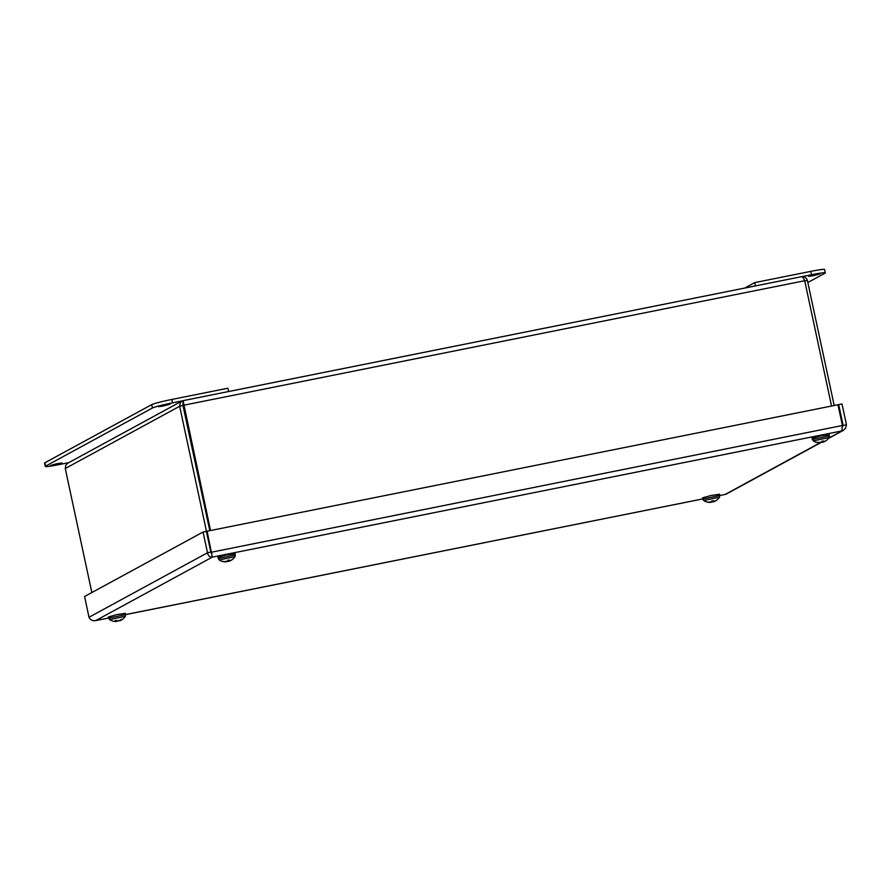<?xml version="1.0" encoding="UTF-8"?>
<svg xmlns="http://www.w3.org/2000/svg" width="891" height="891" viewBox="0 0 891 891"><rect width="100%" height="100%" fill="white"/><g stroke="black" fill="none" stroke-linecap="round" stroke-linejoin="round"><path stroke-width="1.34" d="M228.553 560.239L228.787 560.996A11.316 4.165 -106.1 0 0 229.343 560.038L227.684 560.372A11.316 0.78 83.2 0 1 227.628 561.23L226.938 561.486A11.215 6.482 63 0 1 225.902 561.263A11.215 5.212 -92.7 0 0 226.626 561.564L225.813 561.698A11.316 10.414 -123.9 0 1 223.619 561.419L223.262 561.597A11.316 11.282 96.1 0 0 225.568 561.82A11.215 8.71 -81.4 0 0 226.125 561.82L226.114 561.686M223.819 561.408L223.262 561.597M218.25 558.546L219.242 559.994L234.979 556.619L235.302 554.893L218.25 558.546L217.983 557.321L226.392 554.959L235.035 553.667L235.302 554.893M228.876 561.096L229.722 560.996A11.316 10.536 82.4 0 0 230.58 560.584M228.909 561.207A11.215 6.727 -92.3 0 1 228.619 561.341L228.608 560.584M227.639 561.118A11.316 0.902 -106.8 0 0 227.896 561.464L228.619 561.341M225.534 561.686L226.136 561.82A11.215 9.901 63.3 0 0 226.336 561.798L226.748 561.686M229.221 561.029A11.215 9.656 -75.5 0 0 230.479 560.35A11.215 8.955 66 0 1 229.421 561.007L229.967 560.862L229.421 561.007M231.827 559.849L231.983 559.748A11.316 11.149 -165.5 0 1 229.967 560.862M712.789 500.842L713.023 501.6L714.337 501.51A11.316 10.982 84.2 0 0 716.286 500.43L716.453 500.274A11.316 11.171 147.4 0 1 714.426 501.41L713.791 501.577A11.215 8.008 67.3 0 0 714.716 500.942A11.215 8.91 -80.5 0 1 713.557 501.611L713.023 501.6A11.316 2.751 -106.4 0 0 713.312 500.697L711.608 501.054A11.316 0.691 82.7 0 0 711.842 501.845L711.23 502.09A11.215 7.585 60.8 0 1 710.06 501.911A11.215 6.449 -92.4 0 0 710.951 502.168L710.194 502.29A11.316 10.859 -133.9 0 1 707.922 502.045L707.788 502.19A11.316 11.293 -125.8 0 0 710.105 502.39L710.762 502.357A11.215 9.155 65.7 0 0 710.996 502.324L711.486 502.045M711.608 501.054L713.279 500.753M702.743 499.105L703.745 500.553L719.482 497.178L719.794 495.452L702.743 499.105L702.487 497.88L710.895 495.519L719.538 494.227L719.794 495.452M710.94 502.067L711.508 502.045M710.105 502.39L710.762 502.357L710.082 502.29M711.842 501.856L711.753 501.065L711.23 502.09M714.426 501.41L713.791 501.577M712.677 501.956L713.335 501.845L712.366 500.931L712.677 501.956M822.671 441.134L822.894 441.903A11.316 4.243 -106 0 0 823.473 440.945L821.814 441.268A11.316 0.869 83.2 0 1 821.747 442.125L821.045 442.382A11.215 6.415 63.1 0 1 820.021 442.159A11.215 5.146 -92.7 0 0 820.734 442.459L819.92 442.593A11.316 10.38 -123.5 0 1 817.726 442.315L817.359 442.504A11.316 11.271 94.6 0 0 819.664 442.727L820.243 442.727A11.215 9.946 63.1 0 0 820.422 442.704L820.8 442.348M817.927 442.304L817.359 442.504M812.347 439.452L813.338 440.9L829.087 437.526L829.398 435.799L812.347 439.452L812.08 438.227L820.5 435.866L829.131 434.574L829.398 435.799M822.961 442.003L823.807 441.903A11.316 10.503 82.4 0 0 824.598 441.524M822.994 442.114A11.215 6.66 -92.3 0 1 822.705 442.248L822.694 441.401M821.747 442.103L821.758 442.103A11.316 0.991 -106.8 0 0 821.981 442.37L822.705 442.248M819.609 442.727A11.215 8.754 -81.2 0 0 820.221 442.727L819.631 442.582M823.329 441.936A11.215 9.701 -75.1 0 0 824.598 441.257A11.215 8.999 66 0 1 823.518 441.914L823.507 441.847M825.935 440.755L826.08 440.655A11.316 11.149 -163.2 0 1 824.064 441.769L823.496 441.858M120.207 620.225L120.274 620.504A11.316 10.436 -106.4 0 0 122.1 619.356L121.187 619.445A11.316 8.576 89.8 0 1 119.65 620.57L118.67 620.582M117.857 621.016L118.77 620.815A11.215 1.849 68.4 0 0 118.837 620.336A11.215 3.341 -90.5 0 1 118.414 620.893L117.534 620.994A11.316 4.299 -109 0 1 116.476 620.381L115.028 620.76A11.316 7.273 81.4 0 0 116.532 621.239L116.431 621.395A11.316 8.698 -105.6 0 0 116.676 621.417L117.579 621.005M108.646 618.198L109.638 619.646L125.386 616.271L125.698 614.545L108.646 618.198L108.39 616.973L116.799 614.612L125.431 613.32L125.698 614.545L702.709 498.927M116.053 621.484L116.053 621.484A11.316 10.302 98.5 0 1 115.863 621.484A11.338 11.338 0 0 1 109.638 619.646M116.353 621.439A11.215 10.592 -81.8 0 1 114.872 621.35A11.215 10.77 21.3 0 0 116.431 621.395L116.42 620.437M120.007 620.682A11.215 10.347 41 0 0 121.042 620.225A11.215 10.347 41 0 0 121.332 620.069A11.215 11.015 -66.1 0 1 119.929 620.726L119.917 620.648M834.199 405.505L807.38 280.431C806.377 277.624 804.373 276.388 801.354 276.722C802.446 276.611 803.559 277.947 804.696 280.732L831.559 406.04M210.532 530.524L183.067 400.66L180.472 402.242L179.648 406.263L206.512 531.537M183.791 404.035L182.967 405.594L209.819 530.668M91.851 592.548L65.266 468.521L65.767 465.258L67.85 463.142L181.797 401.117M183.078 400.649L801.477 276.689L183.067 400.66L183.011 405.583L209.786 530.68M804.696 280.732L183.669 405.227L179.648 406.263L65.266 468.521M804.74 280.955L807.38 280.431M813.227 275.742L808.616 276.355L820.043 273.905L813.227 275.742M802.178 276.611L811.512 274.74A17.53 1.103 -12.1 0 1 825.311 272.891A17.53 1.103 -12.1 0 1 824.988 273.192L807.825 282.525M825.311 272.891L824.587 269.516A17.53 1.103 167.9 0 0 810.788 271.365L754.733 282.603L744.698 288.071M755.445 285.911L754.733 282.603M165.292 404.859L169.903 404.236L163.075 406.073L158.475 406.686L165.292 404.859M57.358 463.598L61.958 462.986L50.531 465.436L57.358 463.598M228.608 391.528L227.896 388.22L171.852 399.446A17.53 1.103 167.9 0 0 151.693 404.637L44.873 462.774A17.53 1.103 167.9 0 0 44.55 463.075L45.274 466.45A17.53 1.103 -12.1 0 1 45.597 466.149L152.417 408.011A17.53 1.103 -12.1 0 1 172.576 402.832L182.332 400.872M68.707 462.663L59.073 464.601A17.53 1.103 -12.1 0 1 45.274 466.45M212.325 557.131L207.102 531.214L206.445 531.571L210.889 552.32L842.418 425.497L841.828 430.943L212.325 557.131L95.693 620.604L108.613 618.02L95.693 620.604C92.464 621.072 90.236 619.947 89.011 617.263L207.514 552.765C208.104 555.795 209.708 557.254 212.325 557.131L211.523 553.634M210.833 552.108L207.514 552.765L203.07 532.027L206.389 531.359L210.833 552.108L211.601 553.756L211.913 553.255M842.53 426.633L843.131 425.352L838.687 404.603L842.006 403.946L846.45 424.684L845.659 428.103L843.32 430.364L828.697 438.082M838.687 404.603L838.019 404.971M207.102 531.214L837.963 404.748L842.418 425.497M210.889 552.32L211.601 553.756M89.011 617.263L84.567 596.513L203.07 532.027M726.343 494.026L725.129 494.438M842.441 425.731L846.45 424.684M227.896 561.464L227.673 560.729M712.455 501.221L711.786 501.366M711.809 501.577L712.522 501.433M821.981 442.37L821.792 441.758M810.788 271.365L811.512 274.74M151.693 404.637L152.417 408.011M172.576 402.832L171.852 399.446M45.597 466.149L44.873 462.774M725.163 494.438L719.805 495.507L725.196 494.416L820.177 442.727M231.537 559.971L231.938 559.793A11.338 11.338 0 0 0 234.979 556.619M227.673 560.417L229.299 560.094M219.242 559.994A11.338 11.338 0 0 0 226.147 561.82L226.136 561.686M228.753 561.063L228.508 560.25M712.633 501.433L710.962 501.778M716.253 500.441L716.442 500.341A11.338 11.338 0 0 0 719.482 497.178M703.745 500.553A11.338 11.338 0 0 0 710.673 502.368M713.012 501.644L712.767 500.853M825.623 440.889L826.035 440.7A11.338 11.338 0 0 0 829.076 437.526M821.803 441.312L823.429 440.989M813.338 440.9A11.338 11.338 0 0 0 820.243 442.727M822.872 441.969L822.616 441.145M121.053 619.512L121.9 619.423M115.151 620.771L116.554 620.414M119.84 620.76A11.338 11.338 0 0 0 120.463 620.504M121.042 620.225A11.338 11.338 0 0 0 125.386 616.271M116.688 621.305L116.587 620.47M125.709 614.601L702.709 498.938M726.343 494.037L820.734 442.66M828.385 438.495L843.32 430.364"/></g></svg>
